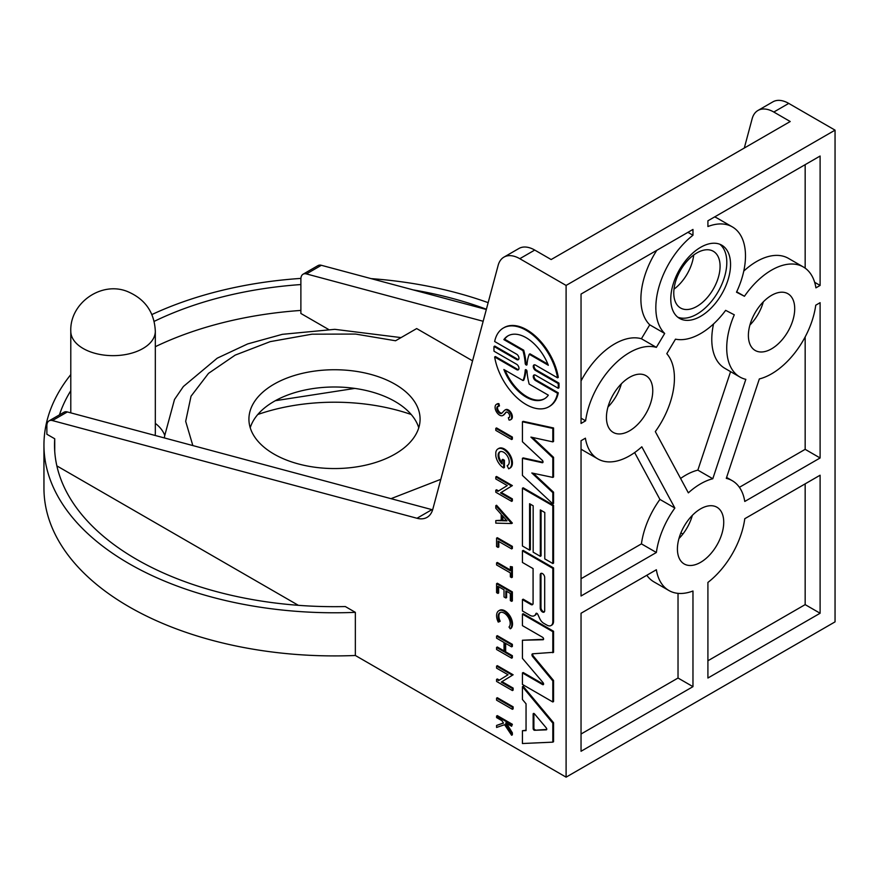 <?xml version="1.0" encoding="UTF-8"?>
<svg xmlns="http://www.w3.org/2000/svg" width="879" height="879" viewBox="0 0 879 879"><rect width="100%" height="100%" fill="white"/><g stroke="black" fill="none" stroke-linecap="round" stroke-linejoin="round"><path stroke-width="1.32" d="M257.778 414.503A148.87 85.944 180 0 1 411.218 414.503M566.098 285.433L519.797 258.701A31.699 18.305 -120 0 0 503.942 257.129A31.699 18.305 -120 0 0 498.14 265.381L432.842 509.106A31.699 18.305 60 0 1 427.04 517.357A31.699 18.305 60 0 1 416.987 518.258L52.41 420.569A10.57 6.098 60 0 0 49.059 420.865A10.57 6.098 60 0 0 46.873 425.711L46.873 434.248L54.729 438.775A279.983 161.648 180 0 0 54.52 445.027A279.983 161.648 180 0 0 136.52 559.33A279.983 161.648 180 0 0 345.326 606.554L355.347 612.344A290.553 167.746 180 0 1 129.048 563.648A290.553 167.746 180 0 1 43.95 445.027L43.95 488.164A290.553 167.746 0 0 0 129.048 606.774A290.553 167.746 0 0 0 355.347 655.481L566.098 777.157L835.05 621.871L835.05 130.147L566.098 285.433L566.098 777.157M43.95 445.027A290.553 167.746 180 0 1 70.792 374.597M151.88 314.561A290.553 167.746 180 0 1 300.904 278.401M371.081 278.621A290.553 167.746 180 0 1 488.153 302.662M712.792 478.747A63.398 36.599 120 0 0 700.574 483.846A63.398 36.599 120 0 0 688.356 492.855L655.316 431.6A63.398 36.599 120 0 0 666.798 353.688L675.49 339.162A63.398 36.599 120 0 0 725.647 310.353L734.295 314.803A63.398 36.599 120 0 0 739.854 376.992A63.398 36.599 120 0 0 745.831 379.343L712.792 478.747L697.849 470.122A63.398 36.599 120 0 0 685.631 475.22A63.398 36.599 120 0 0 680.588 478.462M803.362 266.985A63.629 36.742 120 0 0 771.542 270.139A63.629 36.742 120 0 0 744.447 296.278L736.503 292.191A63.398 36.599 120 0 0 732.361 226.903A63.398 36.599 120 0 0 707.914 226.529L707.914 220.805L820.107 156.033L820.107 285.433L815.921 287.851A63.629 36.742 120 0 0 803.362 266.985L788.419 258.36A63.629 36.742 120 0 0 756.61 261.513A63.629 36.742 120 0 0 743.777 271.084M656.36 347.37A63.101 36.435 120 0 0 629.606 352.523A63.101 36.435 120 0 0 585.612 420.821L581.041 423.458L581.041 294.058L692.971 229.43L692.971 235.242A63.398 36.599 120 0 0 664.689 333.449L656.36 347.37L641.417 338.745A63.101 36.435 120 0 0 614.663 343.898A63.101 36.435 120 0 0 581.041 380.959M607.96 407.032A32.754 18.909 120 0 0 621.365 383.815M629.606 377.3A32.754 18.909 -60 0 1 645.977 375.685A32.754 18.909 -60 0 1 650.998 401.934A32.754 18.909 -60 0 1 629.606 430.787A32.754 18.909 -60 0 1 613.223 432.413A32.754 18.909 -60 0 1 608.202 406.164A32.754 18.909 -60 0 1 629.606 377.3M749.897 325.076A32.754 18.909 120 0 0 763.313 301.86M771.542 295.355A32.754 18.909 -60 0 1 787.925 293.729A32.754 18.909 -60 0 1 792.946 319.978A32.754 18.909 -60 0 1 771.542 348.842A32.754 18.909 -60 0 1 755.171 350.457A32.754 18.909 -60 0 1 750.15 324.219A32.754 18.909 -60 0 1 771.542 295.355M678.929 538.585A32.754 18.909 120 0 0 692.333 515.369M700.574 508.864A32.754 18.909 -60 0 1 716.945 507.238A32.754 18.909 -60 0 1 721.967 533.487A32.754 18.909 -60 0 1 700.574 562.351A32.754 18.909 -60 0 1 684.203 563.966A32.754 18.909 -60 0 1 679.181 537.728A32.754 18.909 -60 0 1 700.574 508.864M677.742 317.176A42.258 24.403 120 0 0 696.926 314.144A42.258 24.403 120 0 0 723.999 278.61A42.258 24.403 120 0 0 719.846 244.263M700.662 247.296A42.258 24.403 -60 0 1 721.791 245.197A42.258 24.403 -60 0 1 728.273 279.061A42.258 24.403 -60 0 1 700.662 316.308A42.258 24.403 -60 0 1 679.533 318.396A42.258 24.403 -60 0 1 673.05 284.532A42.258 24.403 -60 0 1 700.662 247.296M534.344 364.829A3.274 1.89 -120 0 0 534.289 367.499A3.274 1.89 -120 0 0 536.311 370.048L535.575 370.477A3.274 1.89 60 0 1 535.564 370.477A3.274 1.89 60 0 1 533.432 367.587A3.274 1.89 60 0 1 533.927 364.961A3.274 1.89 60 0 1 535.564 365.126A3.274 1.89 60 0 1 535.575 365.137L557.561 377.827L558.308 377.388A45.466 26.249 60 0 0 535.981 336.635A45.466 26.249 60 0 0 504.117 327.581L503.37 328.01A45.466 26.249 60 0 1 535.234 337.064A45.466 26.249 60 0 1 557.561 377.827M536.311 370.048A3.274 1.89 -120 0 0 536.322 370.048L558.945 383.101A45.466 26.249 60 0 1 558.945 387.837L558.198 388.265A45.466 26.249 -120 0 0 558.198 383.541L558.945 383.101M503.37 328.01A45.466 26.249 60 0 0 494.657 341.513L516.643 354.204A3.274 1.89 60 0 1 516.654 354.204A3.274 1.89 60 0 1 518.786 357.094A3.274 1.89 60 0 1 518.28 359.709A3.274 1.89 60 0 1 516.654 359.555A3.274 1.89 60 0 1 516.643 359.544L517.39 359.115A3.274 1.89 -120 0 0 518.621 359.423M534.344 374.904A3.296 1.901 -120 0 0 534.289 377.596A3.296 1.901 -120 0 0 536.322 380.157A3.296 1.901 -120 0 0 536.333 380.157L558.297 392.847L557.55 393.276A45.466 26.249 60 0 1 548.848 406.768A45.466 26.249 60 0 1 526.103 404.516A45.466 26.249 60 0 1 494.657 356.973L516.632 369.652L517.379 369.224A3.296 1.901 -120 0 0 518.61 369.532M517.379 369.224L495.404 356.533L494.657 356.973M536.333 380.157L535.586 380.596A3.296 1.901 60 0 1 535.575 380.585L557.55 393.276M543.563 639.319L522.423 640.231L522.423 658.349L543.057 682.653A1.428 0.824 60 0 1 543.299 684.653A1.428 0.824 60 0 1 542.585 684.587A1.428 0.824 60 0 1 542.574 684.576L543.321 684.148A1.428 0.824 -120 0 0 543.574 684.258M536.619 613.267A1.56 0.901 -120 0 0 536.586 613.388L535.838 613.828A8.966 5.175 60 0 1 534.344 615.707A8.966 5.175 60 0 1 529.861 615.256A8.966 5.175 60 0 1 529.477 615.025L522.423 610.96L522.423 599.61L530.949 604.532L531.696 604.104A3.022 1.747 -120 0 0 532.784 604.389M498.03 406.307A3.999 2.307 -120 0 0 497.866 409.57A3.999 2.307 -120 0 0 500.371 412.756A3.999 2.307 -120 0 0 501.964 413.108A3.999 2.307 60 0 1 501.623 413.383A3.999 2.307 60 0 1 499.624 413.185A3.999 2.307 60 0 1 497.009 409.658A3.999 2.307 60 0 1 497.624 406.461A3.999 2.307 60 0 1 498.723 406.307L499.47 405.878L498.92 403.681L498.173 404.12L498.723 406.307M496.811 404.186A6.428 3.714 60 0 1 497.162 403.933A6.428 3.714 60 0 1 498.92 403.681M506.293 412.042L503.403 415.02A6.428 3.714 60 0 1 502.832 415.481A6.428 3.714 60 0 1 499.624 415.163A6.428 3.714 60 0 1 495.426 409.504A6.428 3.714 60 0 1 496.415 404.362A6.428 3.714 60 0 1 498.173 404.12M673.995 289.169A32.754 18.909 120 0 0 693.718 255.009M696.926 306.386A32.754 18.909 120 0 0 718.319 277.522A32.754 18.909 120 0 0 713.298 251.273A32.754 18.909 120 0 0 696.926 252.899A32.754 18.909 120 0 0 675.533 281.763A32.754 18.909 120 0 0 680.555 308.002A32.754 18.909 120 0 0 696.926 306.386M70.792 412.866L70.792 331.251A42.258 24.403 180 0 0 83.175 348.502A42.258 24.403 180 0 0 129.235 353.797A42.258 24.403 180 0 0 155.319 331.251L155.319 433.05A42.258 24.403 180 0 1 155.111 435.457M155.319 423.37A52.828 30.501 180 0 1 164.516 434.786M548.342 395.165A36.38 20.997 60 0 1 544.299 398.89A36.38 20.997 60 0 1 526.103 397.088A36.38 20.997 60 0 1 503.876 369.499L523.038 380.563A52.663 30.402 -120 0 0 525.213 370.202A1.264 0.736 60 0 1 527.004 371.235A52.663 30.402 -120 0 0 529.18 384.101L548.342 395.165M505.073 370.191A36.38 20.997 -120 0 0 526.851 396.66A36.38 20.997 -120 0 0 544.661 398.67M527.015 364.565A1.297 0.747 60 0 1 525.202 363.521A52.663 30.402 -120 0 0 522.961 350.633L503.876 339.613A36.38 20.997 60 0 1 507.919 335.888A36.38 20.997 60 0 1 548.342 365.279L529.257 354.259A52.663 30.402 -120 0 0 527.015 364.565M525.202 363.521L525.95 363.082A1.297 0.747 -120 0 0 527.004 364.653M544.694 610.696A3.153 1.824 60 0 1 544.046 612.147A3.153 1.824 60 0 1 542.464 611.982A3.153 1.824 60 0 1 540.233 608.114L540.233 574.866A3.153 1.824 60 0 1 540.882 573.427A3.153 1.824 60 0 1 543.321 574.273A3.153 1.824 60 0 1 544.694 577.448L544.694 610.696M541.299 573.284A3.153 1.824 -120 0 0 540.981 574.437L540.981 607.686A3.153 1.824 -120 0 0 543.211 611.553A3.153 1.824 -120 0 0 544.365 611.85M534.542 730.284A1.34 0.769 60 0 1 534.091 730.163A1.34 0.769 60 0 1 533.146 728.526L533.146 714.089A1.34 0.769 60 0 1 533.432 713.473A1.34 0.769 60 0 1 534.542 713.924L546.277 727.922A1.34 0.769 60 0 1 546.496 729.779A1.34 0.769 60 0 1 546.277 729.845L534.542 730.284L546.749 729.427M533.916 713.451A1.34 0.769 -120 0 0 533.894 713.649L533.894 728.098A1.34 0.769 -120 0 0 534.839 729.735A1.34 0.769 -120 0 0 535.289 729.856M273.984 384.211A85.582 49.411 180 0 1 367.246 373.498A85.582 49.411 180 0 1 420.085 419.151A85.582 49.411 180 0 1 395.012 454.08A85.582 49.411 180 0 1 301.75 464.793A85.582 49.411 180 0 1 248.922 419.151A85.582 49.411 180 0 1 273.984 384.211M250.229 427.776A85.582 49.411 180 0 1 273.984 401.461A85.582 49.411 180 0 1 360.192 389.276A85.582 49.411 180 0 1 418.767 427.776M486.329 309.496L321.362 265.293A10.57 6.098 -120 0 0 318.011 265.59L303.068 274.215A10.57 6.098 -120 0 0 300.882 279.05L300.882 313.473L328.449 329.383M744.304 148.035L752.149 118.731A31.699 18.305 60 0 1 757.951 110.479L772.894 101.843A31.699 18.305 60 0 1 788.749 103.414L835.05 130.147M674.863 508.051A63.398 36.599 120 0 0 656.371 552.495L581.041 595.995L581.041 440.709L585.403 438.192A63.398 36.599 120 0 0 597.907 458.948A63.398 36.599 120 0 0 641.813 446.796L674.863 508.051L659.92 499.426A63.398 36.599 120 0 0 641.428 543.87L656.371 552.495M820.107 302.684L820.107 457.97L744.777 501.459A63.398 36.599 120 0 0 732.273 480.703A63.398 36.599 120 0 0 726.285 478.363L759.335 378.948A63.398 36.599 120 0 0 815.745 305.2L820.107 302.684M820.107 475.22L820.107 613.245L707.914 678.028L707.914 582.425A63.398 36.599 120 0 0 744.777 518.709L820.107 475.22M656.371 569.746A63.398 36.599 120 0 0 668.875 590.501A63.398 36.599 120 0 0 692.971 591.007L692.971 686.653L581.041 751.27L581.041 613.245L656.371 569.746M558.297 392.847A45.466 26.249 60 0 1 549.595 406.34A45.466 26.249 60 0 1 549.21 406.548M516.632 369.652A3.296 1.901 60 0 0 518.28 369.817A3.296 1.901 60 0 0 518.786 367.18A3.296 1.901 60 0 0 516.643 364.28L494.02 351.215A45.466 26.249 60 0 1 494.02 346.491L494.767 346.062L517.39 359.115A3.274 1.89 -120 0 0 517.401 359.115M532.806 653.8A1.956 1.132 -120 0 0 533.41 656.173L553.561 680.5L553.561 701.552L552.814 701.98L522.423 684.433L522.423 672.94L542.574 684.576M522.423 672.94L523.17 672.512L543.321 684.148A1.428 0.824 -120 0 0 543.332 684.159M522.423 640.231L543.057 639.747A1.428 0.824 60 0 0 543.299 639.681A1.428 0.824 60 0 0 543.519 638.528A1.428 0.824 60 0 0 542.574 637.264L522.423 625.628L522.423 614.135L523.17 613.707L553.561 631.254L553.561 652.306L532.663 653.8A1.956 1.132 60 0 0 532.355 653.888A1.956 1.132 60 0 0 532.663 656.602L552.814 680.928L552.814 701.98M533.377 473.309L553.561 492.196L553.561 503.436L552.814 503.865L552.814 492.636L553.561 492.196M552.814 503.865L522.423 475.407L522.423 458.344L523.17 457.904L542.98 462.277L542.244 462.717A1.582 0.912 60 0 0 542.706 462.662A1.582 0.912 60 0 0 542.244 460.255L522.423 441.741L522.423 421.777L552.814 428.403L552.814 441.884L530.916 437.105L552.814 457.761L552.814 477.407L531.817 472.979L552.814 492.636M522.423 421.777L523.17 421.338L553.561 427.974L553.561 441.456L552.814 441.884M532.487 437.445L553.561 457.333L553.561 476.978L552.814 477.407M530.949 604.532A3.022 1.747 60 0 0 532.454 604.686A3.022 1.747 60 0 0 533.081 603.302L533.081 568.603L522.423 562.45L522.423 550.825L523.17 550.397L553.561 567.933L553.561 621.255A8.361 4.835 60 0 1 551.825 625.09A8.361 4.835 60 0 1 551.43 625.277M536.586 613.388A8.966 5.175 60 0 1 535.091 615.278A8.966 5.175 60 0 1 534.696 615.465M522.423 599.61L523.17 599.181L531.696 604.104M522.423 488.23L523.17 487.801L553.561 505.348L553.561 563.098L552.814 563.527L544.782 558.89L544.782 512.49L540.321 509.908L540.321 556.319L533.168 552.188L533.168 505.788L529.597 503.722L529.597 550.133L522.423 545.98L522.423 488.23L552.814 505.777L552.814 563.527M541.068 510.336L541.068 555.88L540.321 556.319M530.345 504.15L530.345 549.694L529.597 550.133M522.423 730.746L526.049 730.614L526.049 703.804L522.423 699.475L522.423 686.697L523.17 686.268L553.561 722.725L553.561 741.722L552.814 742.151L522.423 743.524L522.423 730.746L526.049 730.207M504.414 460.244L503.667 460.673L503.667 467.925L504.414 467.496L504.414 460.244L502.832 459.321L502.085 459.761L502.085 463.914A7.867 4.538 60 0 1 499.744 451.872A7.867 4.538 60 0 1 507.601 456.41A7.867 4.538 60 0 1 507.601 465.485A7.867 4.538 60 0 1 507.15 465.694L507.897 465.266A7.867 4.538 -120 0 0 507.963 465.244M500.129 451.685A7.867 4.538 -120 0 0 502.085 462.728M498.393 448.675A11.328 6.538 60 0 1 498.756 448.444A11.328 6.538 60 0 1 510.084 454.981A11.328 6.538 60 0 1 510.084 468.057A11.328 6.538 60 0 1 509.699 468.254M502.019 681.664L513.138 688.092L513.138 690.136L512.391 690.564L512.391 688.521L501.272 682.104L513.138 674.786L501.272 682.104M512.391 690.564L496.58 681.434L496.58 679.39L497.327 678.962L499.36 680.137M496.58 679.39L498.646 680.577L508.04 674.764L496.58 668.15L496.58 666.095L497.327 665.667L513.138 674.786M501.25 492.471L512.369 498.887L512.369 500.931L511.622 501.371L511.622 499.327L500.503 492.899L512.369 485.593L500.503 492.899M511.622 501.371L495.811 492.24L495.811 490.196L496.558 489.757L498.591 490.932M495.811 490.196L497.866 491.383L507.26 485.571L495.811 478.956L495.811 476.901L496.558 476.462L512.369 485.593M495.811 505.678L511.611 523.532L512.358 523.093L496.558 505.249L495.811 505.678L495.811 508.238L501.206 514.336L501.206 520.709L495.811 520.577L501.206 520.258M512.369 644.351L511.622 644.779L511.622 646.845L512.369 646.417L512.369 644.351L497.327 635.671L496.58 636.099L496.58 638.165L504.03 642.461L504.03 651.746L496.58 647.438L497.327 647.01L504.03 650.878M505.667 643.406L505.667 651.822L512.369 655.69L512.369 657.756L511.622 658.184L496.58 649.504L496.58 647.438M506.612 591.336L506.612 597.577L505.864 598.006L504.019 596.94L504.019 589.831L497.91 586.304L497.91 593.413L496.58 592.644L496.58 583.656L511.622 592.336L512.369 591.908L512.369 600.895L511.622 601.335L511.622 592.336M498.657 586.732L498.657 592.984L497.91 593.413M496.58 583.656L497.327 583.227L512.369 591.908M505.26 409.933A5.593 3.23 60 0 1 505.612 409.68A5.593 3.23 60 0 1 511.204 412.91A5.593 3.23 60 0 1 511.204 419.371A5.593 3.23 60 0 1 510.809 419.547M505.689 412.394A3.142 1.813 60 0 1 505.963 412.163A3.142 1.813 60 0 1 509.095 413.976A3.142 1.813 60 0 1 509.095 417.602A3.142 1.813 60 0 1 508.359 417.734L509.106 417.305A3.142 1.813 -120 0 0 509.424 417.305M506.37 412.02L504.15 414.591A6.428 3.714 60 0 1 503.579 415.053A6.428 3.714 60 0 1 503.184 415.229M506.557 723.351L512.369 732.855L512.369 734.811L511.622 735.251L504.59 724.692L496.58 727.46L496.58 725.45L503.535 723.109L501.909 720.67L496.58 717.594L496.58 716.044L511.622 724.725L512.369 724.296L511.622 726.274L511.622 724.725M496.58 725.45L503.436 722.967M496.58 716.044L497.327 715.616L512.369 724.296M499.195 610.553A10.735 6.197 60 0 1 499.558 610.323A10.735 6.197 60 0 1 509.897 615.86A10.735 6.197 60 0 1 510.996 628.386L510.249 628.815L509.007 627.013A8.537 4.933 60 0 0 508.128 617.069A8.537 4.933 60 0 0 499.909 612.652A8.537 4.933 60 0 0 499.459 621.673L498.239 622.09A10.735 6.197 60 0 1 498.811 610.751A10.735 6.197 60 0 1 509.15 616.3A10.735 6.197 60 0 1 510.249 628.815M500.294 612.465A8.537 4.933 -120 0 0 500.206 621.244L499.459 621.673M512.369 566.867L510.347 566.57L512.369 566.867L512.369 577.184L511.622 577.613L510.347 576.888L510.347 572.899L496.58 564.955L496.58 562.89L497.327 562.461L510.347 569.977M498.822 541.519L498.822 546.969L498.074 547.397L496.58 546.54L496.58 538.124L497.327 537.695L512.369 546.375L512.369 548.474L511.622 548.903L511.622 546.804L512.369 546.375M511.622 439.533L495.811 430.402L495.811 428.359L496.558 427.93L512.369 437.061L512.369 439.104L511.622 439.533L511.622 437.489L512.369 437.061M497.327 697.706L513.138 706.837L513.138 708.881L512.391 709.309L496.58 700.178L496.58 698.135L497.327 697.706M54.729 438.775L54.729 451.279M56.86 465.892L298.366 605.323M355.347 612.344L355.347 655.481M275.325 400.703L354.83 388.408M682.895 534.025L680.895 532.872M413.174 289.894A279.983 161.648 180 0 1 486.395 309.232M757.951 110.479A31.699 18.305 60 0 1 773.806 112.04L790.221 121.522L551.155 259.547L534.74 250.065A31.699 18.305 -120 0 0 518.885 248.504L503.942 257.129M321.362 265.293L306.419 273.918L483.164 321.274M697.849 470.122L730.581 371.641M713.55 323.933A63.398 36.599 120 0 0 724.911 368.367L739.854 376.992M581.041 578.734L641.428 543.87M659.92 499.426L634.638 452.564M581.041 449.07A63.398 36.599 120 0 0 582.964 450.323L597.907 458.948M739.393 487.318L805.164 449.345L820.107 457.97M805.164 449.345L805.164 336.921M805.164 268.161L805.164 164.659M820.107 285.433L814.635 282.28M732.361 226.903L717.418 218.267A63.398 36.599 120 0 0 714.638 216.926M736.69 291.795L744.447 296.278M581.041 418.173L585.612 420.821M656.8 250.317A63.398 36.599 120 0 0 649.746 324.823L664.689 333.449M692.971 235.242L687.938 232.342M820.107 613.245L805.164 604.62L707.914 660.766M805.164 483.846L805.164 604.62M678.028 593.358L678.028 678.028L692.971 686.653M646.812 575.273A63.398 36.599 120 0 0 653.932 581.876L668.875 590.501M678.028 678.028L581.041 734.02M535.575 370.477L558.198 383.541M494.02 346.491L516.643 359.544M535.575 380.585A3.296 1.901 60 0 1 533.421 377.684A3.296 1.901 60 0 1 533.927 375.047A3.296 1.901 60 0 1 535.575 375.212L558.198 388.265M553.561 680.5L552.814 680.928M553.561 631.254L552.814 631.682L552.814 652.734M522.423 614.135L552.814 631.682M553.561 457.333L552.814 457.761M553.561 427.974L552.814 428.403M522.423 458.344L542.244 462.717M535.838 613.828A1.56 0.901 60 0 1 536.146 613.322A1.56 0.901 60 0 1 537.827 614.443L539.772 618.651A6.988 4.032 60 0 0 543.431 623.112L546.892 625.101A8.361 4.835 -120 0 0 551.078 625.518A8.361 4.835 -120 0 0 552.814 621.695L552.814 568.372L553.561 567.933M522.423 550.825L552.814 568.372M553.561 505.348L552.814 505.777M553.561 722.725L552.814 723.153L552.814 742.151M522.423 686.697L552.814 723.153M503.667 467.925A11.328 6.538 60 0 1 495.811 455.882L495.811 452.399A11.328 6.538 60 0 1 498.008 448.872A11.328 6.538 60 0 1 509.337 455.41A11.328 6.538 60 0 1 509.337 468.485A11.328 6.538 60 0 1 508.677 468.793L507.15 465.694M502.085 459.761L503.667 460.673M513.138 688.092L512.391 688.521M496.58 666.095L512.391 675.226M512.369 498.887L511.622 499.327M495.811 476.901L511.622 486.021M495.811 520.577L495.811 523.137L511.611 523.532M512.369 655.69L511.622 656.13L511.622 658.184M505.667 651.822L504.92 652.262L511.622 656.13M511.622 646.845L504.92 642.978L504.92 652.262M496.58 636.099L511.622 644.779M505.864 598.006L505.864 590.897L510.347 593.49L510.347 600.599L511.622 601.335M508.359 417.734L509.018 420.03A5.593 3.23 60 0 0 510.457 419.799A5.593 3.23 60 0 0 510.457 413.339A5.593 3.23 60 0 0 504.865 410.108A5.593 3.23 60 0 0 504.414 410.471L501.942 413.13M506.557 724.142L505.81 724.571L505.81 722.923L511.622 726.274M512.369 732.855L511.622 733.284L505.81 724.571M511.622 733.284L511.622 735.251M511.622 577.613L511.622 567.307M510.347 566.57L510.347 570.845L496.58 562.89M496.58 538.124L511.622 546.804M511.622 548.903L498.074 541.079L498.074 547.397M495.811 428.359L511.622 437.489M513.138 706.837L512.391 707.265L512.391 709.309M496.58 698.135L512.391 707.265M416.987 518.258L431.93 509.633L67.353 411.943L52.41 420.569M431.93 509.633A31.699 18.305 -120 0 0 432.633 509.809M59.431 414.888A279.983 161.648 180 0 1 70.792 390.705M154.155 321.384A279.983 161.648 180 0 1 300.882 284.554M306.419 273.918A10.57 6.098 -120 0 0 303.068 274.215M192.842 445.565L185.678 421.338L191.029 396.22L208.51 373.366L235.187 355.116L270.205 341.634L311.99 334.185L355.534 334.064L395.561 340.766L416.679 328.57L472.561 360.84M49.059 420.865L64.002 412.24A10.57 6.098 60 0 1 67.353 411.943M641.417 338.745L649.746 324.823M506.974 520.851L502.118 520.731L502.118 515.369L506.974 520.851M300.882 310.43A279.983 161.648 0 0 0 155.319 346.7M523.038 380.563L523.785 380.124A52.663 30.402 -120 0 0 525.961 369.773L525.213 370.202M503.876 339.613L504.623 339.184L523.708 350.194L522.961 350.633M525.95 363.082A52.663 30.402 -120 0 0 523.708 350.194M529.257 354.259L530.004 353.83L547.881 364.159M508.293 335.679A36.38 20.997 -120 0 0 504.623 339.184M502.865 516.215L502.865 520.302L502.118 520.731M502.865 520.302L506.568 520.401M534.74 250.065L519.797 258.701M788.749 103.414L773.806 112.04M533.41 656.173L532.663 656.602M553.561 621.255L552.814 621.695M504.15 414.591L503.403 415.02M440.818 479.308L391.001 498.668M540.981 607.686L540.233 608.114M540.233 574.866L540.981 574.437M533.146 728.526L533.894 728.098M533.894 713.649L533.146 714.089M401.033 337.602L334.8 329.328L282.357 334.328L247.669 343.92L217.234 358.171L183.381 386.507L174.503 399.484L164.505 436.402A169.999 98.151 0 0 0 164.527 437.984M497.162 403.933L496.415 404.362M726.592 477.429L732.273 480.703M549.595 406.34L548.848 406.768M551.825 625.09L551.078 625.518M535.091 615.278L534.344 615.707M498.756 448.444L498.008 448.872M510.084 468.057L509.337 468.485M505.612 409.68L504.865 410.108M511.204 419.371L510.457 419.799M503.579 415.053L502.832 415.481M499.558 610.323L498.811 610.751M164.505 437.973L164.505 436.402M155.319 331.251C154.407 312.243 145.123 299.003 127.455 291.52C101.305 280.819 69.628 303.178 70.792 331.251"/></g></svg>
